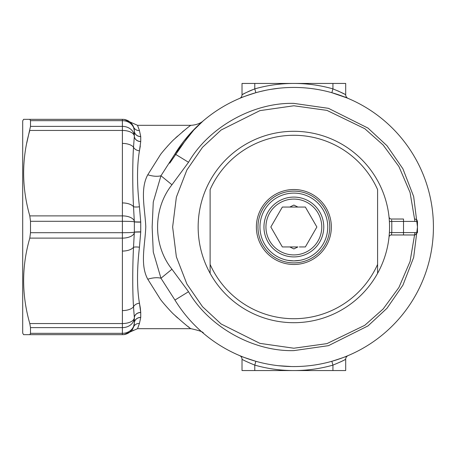 <?xml version="1.0" encoding="UTF-8"?>
<svg xmlns="http://www.w3.org/2000/svg" width="454" height="454" viewBox="0 0 454 454"><rect width="100%" height="100%" fill="white"/><g stroke="black" fill="none" stroke-linecap="round" stroke-linejoin="round"><path stroke-width="0.68" d="M287.876 260.363L293.857 260.897A33.897 33.897 0 0 1 259.96 227A33.897 33.897 0 0 1 293.857 193.103A33.897 33.897 0 0 1 327.748 227A33.897 33.897 0 0 1 293.857 260.897L299.839 260.363M289.8 246.936L297.909 246.936L293.857 248.934L289.8 246.936L282.343 246.936L270.834 227L282.343 207.064L305.366 207.064L316.875 227L305.366 246.936L299.379 246.936M293.857 197.093A29.907 29.907 0 0 1 323.764 227A29.907 29.907 0 0 1 293.857 256.907A29.907 29.907 0 0 1 263.95 227A29.907 29.907 0 0 1 293.857 197.093M293.857 254.915A27.915 27.915 0 0 1 265.942 227A27.915 27.915 0 0 1 293.857 199.085A27.915 27.915 0 0 1 321.767 227A27.915 27.915 0 0 1 293.857 254.915M297.909 207.064L293.857 205.066L289.8 207.064M276.588 236.971L282.343 246.936M316.551 227.567L316.875 227M311.121 217.029L305.366 207.064M304.713 246.936L305.366 246.936M293.857 264.483A37.483 37.483 0 0 1 256.374 227A37.483 37.483 0 0 1 293.857 189.517A37.483 37.483 0 0 1 331.341 227A37.483 37.483 0 0 1 293.857 264.483M293.857 191.111A35.889 35.889 0 0 0 257.968 227A35.889 35.889 0 0 0 293.857 262.889A35.889 35.889 0 0 0 329.746 227A35.889 35.889 0 0 0 293.857 191.111M293.857 135.286A91.714 91.714 0 0 0 210.117 189.59L210.117 273.331A95.703 95.703 0 0 1 293.857 131.297A95.703 95.703 0 0 1 377.592 273.331L377.592 264.41L377.592 273.331A95.703 95.703 0 0 1 210.117 273.331L210.117 264.41A91.714 91.714 0 0 0 377.592 264.41L377.592 189.59A91.714 91.714 0 0 0 293.857 135.286M169.728 163.196L190.283 133.453L203.148 120.934L195.033 128.448L174.943 153.94A139.565 139.565 0 0 1 433.422 227A139.565 139.565 0 0 1 174.943 300.06L174.932 300.049M188.529 291.712L174.943 300.06L160.966 278.234L153.27 252.004L152.147 227.079L153.265 202.047L160.966 175.766L171.953 184.767L188.529 162.288C208.834 127.137 253.275 102.286 293.857 103.387L328.469 108.33L368.024 128.107L386.99 145.717L402.925 168.826L413.668 196.571L417.47 227L413.668 257.429L402.925 285.174L386.99 308.283L368.024 325.893L328.469 345.67L293.857 350.613C253.275 351.714 208.834 326.863 188.529 291.712L171.953 269.233L160.966 278.234A19.142 9.233 157 0 0 147.777 279.216C139.787 264.614 145.121 245.052 145.785 226.784C145.019 208.709 139.855 189.267 147.777 174.784L160.444 154.655C162.379 151.806 171.691 141.342 174.086 139.367C184.199 130.366 189.817 125.679 190.952 125.315L137.545 125.315L139.446 130.593L140.729 136.529L140.729 141.569L139.446 150.796C136.892 166.005 136.892 184.676 139.446 206.797L140.729 221.955L140.729 232.045L139.446 247.203C136.892 269.392 136.892 288.057 139.446 303.204L140.729 312.431L140.729 317.471L139.446 323.407L137.545 328.685L190.952 328.685C189.817 328.321 184.165 323.611 174.007 314.56C171.64 312.602 162.379 302.194 160.381 299.26L147.777 279.216M344.643 359.829L345.693 359.25C344.83 359.971 340.579 361.929 332.935 365.13L331.846 361.293C341.692 358.155 347.117 356.248 348.133 355.578L348.122 355.584M347.792 98.28L348.133 98.422C347.117 97.752 341.692 95.845 331.846 92.707L346.867 97.894M175.238 315.74L177.639 317.959M187.979 326.5L189.176 327.391M139.44 323.413L139.446 323.407A6.379 6.004 -158.4 0 0 133.51 327.107A11.963 11.963 0 0 1 122.393 334.666L29.799 334.666L30.497 333.338L30.497 327.629L29.799 323.549L122.387 323.549L122.387 333.338L30.497 333.338M140.723 312.267L140.303 307.925M140.229 307.443L139.446 303.204A6.379 4.744 169.2 0 0 133.51 306.808A11.963 5.981 180 0 1 122.387 310.587L122.387 323.549A11.963 5.981 0 0 0 134.35 317.715L133.51 306.808C132.489 291.349 132.494 267.383 133.51 247.294A11.963 5.981 180 0 1 122.387 251.073L122.387 310.587M391.575 219.929L391.791 221.416L389.401 221.552L389.157 218.238M389.401 232.448L389.021 237.113L389.401 232.448L391.791 232.584L391.399 234.973L415.075 234.973L394.742 234.973M26.724 143.18L30.497 126.371L30.497 120.662L29.799 119.334L23.591 119.334L22.7 120.877L22.7 333.123L23.591 334.666L29.799 334.666M29.799 238.117L30.497 232.703L30.497 221.297L122.387 221.297L122.387 238.117L29.799 238.117C21.593 266.436 21.593 294.913 29.799 323.549M30.497 221.297L29.799 215.883L122.387 215.883L122.387 221.297A11.963 0.573 0 0 1 134.35 221.853L133.51 206.706A11.963 5.981 180 0 0 122.387 202.927L122.387 215.883A11.963 5.981 0 0 1 134.35 221.717A6.379 0.318 179.4 0 0 140.729 221.955M30.497 120.662L122.387 120.662L122.387 130.451L29.799 130.451C21.593 158.769 21.593 187.247 29.799 215.883M389.061 217.29L389.021 216.898A2.395 2.395 0 0 0 391.399 219.027L403.515 219.027C418.429 219.027 418.429 219.027 403.515 219.027L403.515 221.416L417.47 221.416L417.47 232.584L403.515 232.584L403.515 221.416L391.791 221.416L391.791 232.584L403.515 232.584L403.515 234.973M391.677 220.57L391.592 220.014M23.591 119.334L122.387 119.334A11.963 11.963 0 0 1 134.35 131.007L133.51 126.893C132.489 122.115 132.489 122.115 133.51 126.893A6.379 6.004 -21.6 0 0 139.446 130.593L139.452 130.61M122.387 119.334C124.18 119.334 124.18 119.334 122.387 119.334L122.387 120.662A11.963 10.635 0 0 1 134.35 131.07L134.35 131.007A6.379 5.675 178.6 0 0 140.729 136.529M139.446 206.797A6.379 1.26 172.7 0 1 133.51 206.706C132.489 186.429 132.494 162.526 133.51 147.192L134.35 136.217A11.963 10.062 180 0 0 122.387 126.371L30.497 126.371M139.446 247.203A6.379 1.26 -172.7 0 0 133.51 247.294L134.35 232.147A11.963 0.573 180 0 1 122.387 232.703L30.497 232.703M30.497 327.629L122.387 327.629A11.963 10.062 0 0 0 134.35 317.783L134.35 317.715A6.379 5.357 178.8 0 1 140.729 312.431M133.822 326.216L134.35 322.993A11.963 11.963 0 0 1 122.387 334.666C124.18 334.666 124.18 334.666 122.387 334.666L122.387 333.338A11.963 10.635 180 0 0 134.35 322.93L134.35 317.783A6.379 5.369 180 0 1 140.729 312.534M133.51 327.107C132.489 331.885 132.489 331.885 133.51 327.107L134.35 322.93A6.379 5.669 180 0 1 140.729 317.386M389.061 236.71L389.021 237.102A2.395 2.395 0 0 1 391.399 234.973A2.395 2.395 0 0 0 389.021 237.113L389.146 236.001M140.32 145.955L139.446 150.796A6.379 4.744 -169.2 0 1 133.51 147.192A11.963 5.981 180 0 0 122.387 143.413L122.387 202.927M132.869 329.962L132.829 330.762L123.993 334.666M133.822 127.784L134.35 131.007M266.214 90.198L260.273 91.538M276.066 88.575L271.327 89.268M122.387 143.413L122.387 130.451A11.963 5.981 180 0 1 134.35 136.285A6.379 5.357 -178.8 0 0 140.729 141.569M122.387 251.073L122.387 238.117A11.963 5.981 180 0 0 134.35 232.283A6.379 0.318 -179.4 0 1 140.729 232.045M134.35 322.993A6.379 5.675 -178.6 0 1 140.729 317.471M137.971 126.609L137.545 125.315L123.993 119.334M332.935 370.555L332.935 365.13C320.155 368.744 307.131 370.549 293.857 370.555C280.578 370.549 267.554 368.744 254.779 365.13C247.124 361.929 242.873 359.965 242.016 359.25L242.016 370.555L345.693 370.555L345.693 359.25A3.99 3.99 0 0 1 348.133 355.578A3.99 3.99 0 0 0 348.104 355.59A3.99 3.99 0 0 1 348.133 355.578M188.529 162.288L174.943 153.94L160.966 175.766A19.142 9.233 23 0 1 147.777 174.784M184.415 130.27L182.309 131.989M177.61 136.069L175.289 138.215M167.804 145.842L167.259 146.449M255.863 92.707C246.011 95.851 240.586 97.758 239.581 98.422C240.592 97.752 246.023 95.845 255.863 92.707L254.779 88.87C267.554 85.256 280.578 83.451 293.857 83.445C307.131 83.451 320.155 85.256 332.935 88.87C340.579 92.071 344.83 94.029 345.693 94.75L345.693 83.445L242.016 83.445L242.016 94.75C242.873 94.035 247.124 92.077 254.779 88.87L254.66 88.91M252.492 89.756L250.052 90.777M250.001 90.794L247.748 91.816M246.357 92.48L242.016 94.75A3.99 3.99 0 0 1 239.581 98.422M340.506 361.929L343.4 360.487M255.698 361.248L244.4 357.508M242.357 356.719L240.853 356.106M239.604 355.59L239.581 355.578C240.586 356.242 246.011 358.149 255.863 361.293L254.779 365.13L254.779 370.555M242.016 359.25A3.99 3.99 0 0 0 239.581 355.578A3.99 3.99 0 0 1 242.016 359.25M257.253 92.321L260.46 91.492M270.794 89.353L278.926 88.235M272.582 364.937L271.072 364.693M291.513 366.548L278.404 365.708M344.643 94.171L337.77 90.823M348.116 98.416L348.116 98.416A3.99 3.99 0 0 0 348.133 98.422A3.99 3.99 0 0 1 345.693 94.75A3.99 3.99 0 0 0 348.133 98.422M332.935 83.445L332.935 88.87L331.846 92.707M414.95 221.416L410.076 192.536L398.913 166.522L383.153 145.025L364.795 128.703L326.942 110.379L293.857 105.776L259.915 110.628L221.121 130.02L202.524 147.295L186.895 169.955L176.362 197.161L172.633 227L176.362 256.839L186.895 284.045L202.524 306.705L221.121 323.98L259.915 343.372L293.857 348.224L326.942 343.621L364.795 325.297L383.153 308.975L398.913 287.478L410.076 261.464L414.95 232.584M140.729 141.466A6.379 5.369 180 0 1 134.35 136.217L134.35 131.07A6.379 5.669 180 0 0 140.729 136.614M140.729 231.852A6.379 0.306 180 0 0 134.35 232.147L134.35 221.853A6.379 0.306 180 0 0 140.729 222.148M171.953 269.233C152.799 245.205 152.794 208.868 171.953 184.767M254.779 88.87L254.779 83.445M417.47 232.584L415.075 234.973M417.47 221.416L416.772 219.725L415.075 219.027M132.829 330.762L137.545 328.685M190.952 328.685C199.607 330.597 203.738 332.112 203.347 333.236M190.952 125.315C200.469 124.776 204.175 119.811 203.341 120.764L203.352 120.758"/></g></svg>
